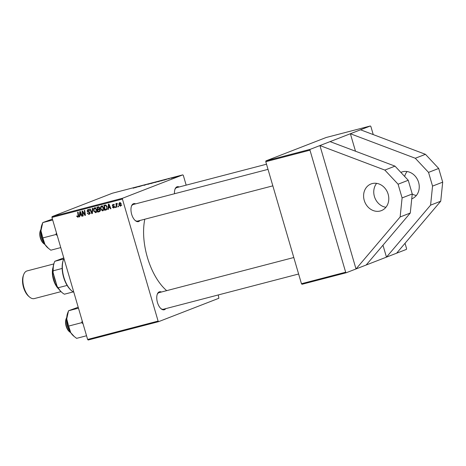 <?xml version="1.0" encoding="UTF-8"?>
<svg xmlns="http://www.w3.org/2000/svg" width="466" height="466" viewBox="0 0 466 466"><rect width="100%" height="100%" fill="white"/><g stroke="black" fill="none" stroke-linecap="round" stroke-linejoin="round"><path stroke-width="0.7" d="M411.746 198.836A14.3 12.326 -111.2 0 0 411.827 198.807A14.3 12.326 -111.2 0 0 418.386 181.682A14.3 12.326 -111.2 0 0 402.641 171.762A14.3 12.326 -111.2 0 0 401.476 172.14A14.3 12.326 -111.2 0 0 400.859 172.397M380.209 211.005A14.3 12.326 -111.2 0 0 381.374 210.626A14.3 12.326 -111.2 0 0 387.928 193.501A14.3 12.326 -111.2 0 0 372.188 183.581A14.3 12.326 -111.2 0 0 371.023 183.959A14.3 12.326 -111.2 0 0 364.464 201.085A14.3 12.326 -111.2 0 0 380.209 211.005M165.762 308.632A9.297 4.695 -104.6 0 1 164.457 309.692A9.297 4.695 -104.6 0 1 161.096 308.772A9.297 4.695 -104.6 0 1 157.292 294.18A9.297 4.695 -104.6 0 1 159.244 291.867A9.297 4.695 -104.6 0 1 161.434 292.025M293.796 257.523L159.092 292.631A8.58 4.334 75.4 0 0 158.848 292.712A8.58 4.334 75.4 0 0 157.17 294.529M139.981 220.47A9.297 4.695 -104.6 0 1 138.676 221.531A9.297 4.695 -104.6 0 1 135.315 220.61A9.297 4.695 -104.6 0 1 131.511 206.019A9.297 4.695 -104.6 0 1 133.462 203.712A9.297 4.695 -104.6 0 1 135.653 203.863M268.02 169.362L133.311 204.475A8.58 4.334 75.4 0 0 133.066 204.551A8.58 4.334 75.4 0 0 131.395 206.368M174.511 193.734A9.297 4.695 -104.6 0 1 175.024 189.126A9.297 4.695 -104.6 0 1 176.981 186.819A9.297 4.695 -104.6 0 1 179.171 186.971M266.511 164.207L176.824 187.582A8.58 4.334 75.4 0 0 176.585 187.658A8.58 4.334 75.4 0 0 174.907 189.476M166.694 290.65A49.344 24.919 -104.6 0 1 144.81 219.212M265.777 161.702L265.917 160.887L310.117 149.365L309.977 150.18L265.777 161.702L301.461 283.73L345.661 272.208L346.197 272.761L386.465 257.133L430.59 205.145L432.547 186.097L428.539 172.391L415.299 158.259L350.38 133.736L355.494 151.217M382.976 245.203L386.465 257.133L406.428 249.386L406.568 248.564L405.024 243.287M310.117 149.365L370.348 125.983L326.148 137.505L265.917 160.887M370.348 125.983L370.884 126.542L373.243 134.598M122.564 198.248L122.424 199.064L51.942 217.436L52.081 216.614L122.564 198.248L182.794 174.867L183.33 175.42L186.173 185.142M218.28 294.943L218.874 298.263L158.644 321.645L88.161 340.017L87.625 339.458L158.108 321.091L158.644 321.645M108.485 207.929L108.351 209.374L107.879 209.496L108.421 204.19L108.951 204.05L110.925 208.698L110.489 208.815L109.964 207.545L108.485 207.929L110.32 207.277M100.173 209.898L99.404 211.704L97.726 212.141L97.033 207.154L98.705 206.805L99.602 207.743L99.363 209.065L100.173 209.898M77.834 216.789L78.137 215.735L77.647 212.211L78.09 212.094L78.597 215.746L77.968 217.36L76.715 216.073L77.129 215.898L77.834 216.789L78.626 216.48L77.939 216.748M82.773 212.886L83.181 215.933L82.744 216.043L82.051 211.063L82.511 210.941L84.899 214.704L84.288 210.481L84.73 210.364L85.424 215.344L84.969 215.467L82.575 211.715L82.773 212.886M88.86 213.917L89.472 212.892L89.239 212.502L87.87 211.978L87.066 211.057L87.864 209.479L89.524 210.655L89.105 210.818L88.016 210.044L87.492 210.912L89.897 212.729L88.994 214.482L87.229 213.195L87.643 213.026L87.963 213.702L88.86 213.917L90.352 213.346M88.93 209.688L89.245 209.554M92.792 208.261L92.373 213.539L91.814 213.678L89.775 209.048L90.212 208.937L91.965 212.904L92.326 208.384L92.792 208.261M96.712 209.473C97.167 210.993 96.835 212.082 95.705 212.735L93.666 211.034L93.619 208.762L94.645 207.714L96.712 209.473M122.424 199.064L158.108 321.091M51.942 217.436L87.625 339.458M121.224 203.764L120.502 206.269L119.063 205.151C118.661 203.945 118.906 203.083 119.785 202.57L121.224 203.764M79.867 215.385L79.733 216.83L79.267 216.952L79.803 211.646L80.333 211.512L82.307 216.16L81.87 216.271L81.352 215.001L79.867 215.385L81.707 214.733M103.668 207.661C104.122 209.182 103.784 210.271 102.66 210.923L100.615 209.222L100.569 206.951L101.594 205.902L103.668 207.661M106.557 209.717L104.681 210.329L103.982 205.343L105.578 204.999L107.052 206.659L106.557 209.717L105.916 210.009L106.399 209.816M113.611 207.597L113.844 206.636L112.294 205.588L112.912 204.358L114.211 205.162L113.022 204.801L112.83 205.669L114.45 206.764L113.716 208.04L112.335 207.131L112.731 206.887L113.611 207.597L114.479 207.265L113.78 207.533M113.786 204.504L114.31 204.3M115.492 206.77L115.591 207.487L115.16 207.597L115.05 206.887L115.492 206.77M118.428 206.007L118.527 206.718L118.09 206.834L117.98 206.123L118.428 206.007M117.246 203.805L116.663 205.704L116.85 207.154L116.413 207.271L115.906 203.648L116.343 203.531L116.448 204.283L116.919 203.316L117.251 203.362L116.954 203.916L117.246 203.799M172.368 177.971L175.466 176.952L172.368 177.971M171.115 178.297L171.552 178.14L171.109 178.257M161.434 180.82L164.818 179.643L161.434 180.82M158.125 181.688L160.939 180.645C161.824 180.424 161.952 180.435 161.323 180.68L157.753 181.781M160.945 180.68L160.939 180.645C161.824 180.424 161.952 180.435 161.323 180.68M151.176 183.499L153.984 182.456C154.875 182.235 155.003 182.247 154.374 182.491L150.798 183.592M153.996 182.491L153.984 182.456C154.875 182.235 155.003 182.247 154.374 182.491M144.466 185.247L147.204 184.221L144 185.363M147.215 184.262L147.739 184.169M147.285 184.297L146.912 184.332M133.125 188.2L137.377 186.79L133.439 188.124M182.794 174.867L112.312 193.239L52.081 216.614M135.256 187.647L139.625 186.202L135.256 187.647M138.699 186.744L144.023 185.054L138.699 186.744M147.891 184.35L152.085 182.957L147.891 184.35M154.922 182.521L157.974 181.495L154.922 182.521M163.869 180.185L168.243 178.746L163.869 180.185M168.75 178.909L169.187 178.804M171.232 178.076L171.692 177.989M174.045 177.534L174.482 177.377L174.039 177.494M175.973 177.039L175.647 177.115M346.197 272.761L301.997 284.283L301.461 283.73M309.977 150.18L345.661 272.208M319.926 145.555L356.012 268.958L400.137 216.97L402.094 197.922L398.086 184.21L384.846 170.084L319.926 145.555M160.822 308.527A8.58 4.334 75.4 0 0 163.42 309.243A8.58 4.334 75.4 0 0 163.659 309.162M135.041 220.366A8.58 4.334 75.4 0 0 137.639 221.082A8.58 4.334 75.4 0 0 137.878 221M138.21 186.668L136.928 187.093L138.21 186.668M152.545 182.899L153.966 182.59L152.545 182.899M151.497 183.412L151.188 183.365M156.401 181.868L157.525 181.612L156.401 181.868M157.537 181.647L157.147 181.67M155.085 182.34L156.436 182.031L155.085 182.34M156.448 182.066L156.005 182.101M159.494 181.088L160.916 180.779L159.494 181.088M158.446 181.6L158.137 181.554M166.828 179.206L165.547 179.631L166.828 179.206M163.356 180.057L160.997 180.901L163.356 180.057M177.861 176.346L176.084 176.917L177.971 176.428M121.212 203.712L120.793 203.875L119.826 203.03L120.595 202.733L119.896 203.007L119.482 204.982L119.063 205.151M119.482 204.982L120.379 205.832L121.789 205.29M120.379 205.832L120.793 203.875M121.259 205.494L120.478 205.797M96.456 212.211L96.002 212.007M94.085 210.871L93.666 211.034M94.493 208.419L93.619 208.762M94.982 208.197L95.239 207.702M95.716 207.918L94.068 209.042L94.109 210.941L95.577 212.164L97.015 211.611M96.683 209.368L96.264 209.531L94.685 208.314L96.037 207.789M95.577 212.164L96.264 209.531M96.718 211.721L95.746 212.1M92.379 213.463L91.814 213.678M92.437 212.723L91.965 212.904M89.728 213.999L89.227 213.783M87.649 213.032L87.229 213.195M89.897 212.729L89.472 212.892M89.722 212.31L89.239 212.502M88.761 211.628L87.87 211.978M87.492 210.894L87.066 211.057M88.354 209.904L88.499 209.467M89.524 210.655L89.105 210.818M89.495 210.545L89.076 210.708M83.175 215.88L82.744 216.043M85.313 214.541L84.899 214.704M85.132 213.23L84.69 213.399M85.418 215.292L84.969 215.467M83.723 212.77L83.292 212.933M82.931 211.576L82.575 211.715M77.222 216.358L76.803 216.521M77.135 215.909L76.715 216.073M79.738 216.766L79.267 216.952M80.758 215.042L80.81 214.535M82.29 216.113L81.87 216.271M81.754 214.843L81.352 215.001M80.1 213.189L79.942 214.762L81.125 214.453L80.164 212.117L80.1 213.189M80.531 211.978L80.164 212.117M81.521 214.302L81.125 214.453M99.91 211.401L97.726 212.141M99.083 211.616L99.025 211.197M98.775 209.403L98.705 208.919L100.056 208.395M98.477 207.265L98.413 206.817M99.584 209.135L97.854 209.758L98.087 211.442L99.322 211.092L99.73 209.997L98.775 209.519L97.854 209.758M99.182 207.026L97.551 207.626L97.773 209.176L98.477 208.995L99.124 208.611L99.171 207.877L98.297 207.428L97.551 207.626M99.229 207.067L98.297 207.428M99.59 207.714L99.171 207.877M99.677 208.395L98.477 208.995M99.66 209.176L98.775 209.519M100.149 209.834L99.73 209.997M100.213 210.749L98.903 211.232M103.405 210.399L102.957 210.195M101.035 209.059L100.615 209.222M101.448 206.607L100.569 206.951M101.932 206.386L102.194 205.89M102.671 206.106L101.017 207.23L101.058 209.129L102.526 210.352L103.965 209.799M103.633 207.556L103.213 207.72L101.635 206.502L102.992 205.978M102.526 210.352L103.213 207.72M103.668 209.91L102.695 210.288M108.357 209.31L107.879 209.496M109.376 207.58L109.428 207.079M110.908 208.651L110.489 208.815M110.366 207.387L109.964 207.545M108.718 205.733L108.555 207.306L109.743 206.997L108.776 204.661L108.718 205.733M109.149 204.516L108.776 204.661M110.139 206.846L109.743 206.997M106.644 209.642L104.681 210.329M106.032 209.805L105.968 209.362M105.427 205.454L105.363 205.005M106.161 205.209L104.506 205.815L105.036 209.63L107.25 208.867M106.335 205.343L104.506 205.815M107.029 206.578L106.609 206.741L105.706 205.588M105.596 209.484C106.714 209.065 107.052 208.151 106.609 206.741M112.755 206.962L112.335 207.131M112.737 206.898L112.318 207.061M114.444 206.753L114.024 206.916M114.31 206.455L113.844 206.636M112.714 205.424L112.294 205.588M115.585 207.434L115.16 207.597M118.521 206.665L118.09 206.834M116.844 207.102L116.413 207.271M366.165 265.014L410.284 213.026L412.247 193.978L408.239 180.272L394.999 166.141L330.079 141.617M376.633 183.359A14.3 12.326 -111.2 0 0 374.862 197.811A14.3 12.326 -111.2 0 0 385.918 207.283M384.846 170.084L394.999 166.141M398.086 184.21L408.239 180.272M400.137 216.97L410.284 213.026M402.094 197.922L412.247 193.978M396.618 253.195L440.737 201.207L442.7 182.159L438.692 168.447L428.539 172.391M438.692 168.447L425.452 154.322L415.299 158.259M442.7 182.159L432.547 186.097M440.737 201.207L430.59 205.145M425.452 154.322L360.533 129.793M407.086 171.54A14.3 12.326 -111.2 0 0 404.657 176.451M412.241 194.06A14.3 12.326 -111.2 0 0 416.371 195.464M43.985 243.811L43.443 243.357A7.87 3.973 -104.6 0 1 40.361 238.039A7.87 3.973 -104.6 0 1 40.227 231.008L40.472 230.344A8.58 4.334 75.4 0 0 40.624 238.015A8.58 4.334 75.4 0 0 43.985 243.811A8.58 4.334 75.4 0 0 44.934 244.458M40.985 229.319A8.58 4.334 75.4 0 0 40.472 230.344M52.693 220.004L42.756 222.591L52.419 219.072M56.468 232.913L55.868 234.526L42.86 237.916L40.95 230.74L42.756 222.591M55.868 234.526L57.236 235.534M60.761 247.597L50.829 250.19L48.452 248.361L44.986 244.539L42.86 237.916M42.394 223.534L41.806 225.125A14.394 7.27 75.4 0 0 40.95 230.74A14.394 7.27 75.4 0 0 44.986 244.539A14.394 7.27 75.4 0 0 47.689 247.72L48.452 248.366M69.766 331.973L69.224 331.512A7.87 3.973 -104.6 0 1 66.143 326.2A7.87 3.973 -104.6 0 1 66.009 319.169L66.254 318.505A8.58 4.334 75.4 0 0 66.405 326.177A8.58 4.334 75.4 0 0 69.766 331.973A8.58 4.334 75.4 0 0 70.716 332.619M66.766 317.48A8.58 4.334 75.4 0 0 66.254 318.505M78.201 307.234L68.537 310.752L78.474 308.166M82.249 321.068L81.643 322.688L68.642 326.078L66.731 318.901L68.537 310.752M81.643 322.688L83.012 323.695M86.542 335.759L76.605 338.351L74.234 336.522L70.762 332.701L68.642 326.078M68.217 311.579L67.587 313.286A14.394 7.27 75.4 0 0 66.731 318.901A14.394 7.27 75.4 0 0 70.762 332.701A14.394 7.27 75.4 0 0 73.471 335.875L74.158 336.464M63.935 258.449A20.026 10.112 75.4 0 0 63.533 259.411A20.026 10.112 75.4 0 0 71.729 290.836A20.026 10.112 75.4 0 0 73.832 292.287M71.729 290.836L71.187 290.376A19.31 9.751 -104.6 0 1 67.121 285.419A19.31 9.751 -104.6 0 1 62.159 268.457A19.31 9.751 -104.6 0 1 63.289 260.075L63.533 259.411M73.185 291.914L64.424 294.197A19.31 9.751 75.4 0 1 62.228 292.712A19.31 9.751 75.4 0 1 58.157 287.755L57.085 286.287L53.077 272.575A18.593 9.39 -104.6 0 1 54.085 263.069L54.33 262.41A19.31 9.751 75.4 0 0 53.2 270.793L53.077 272.575M67.121 285.419L58.157 287.755M62.159 268.457L53.2 270.793M63.772 257.89L54.802 261.292A19.31 9.751 75.4 0 0 54.33 262.41M63.708 258.974L54.802 261.292M62.228 292.712L61.687 292.252A18.593 9.39 -104.6 0 1 57.085 286.287M29.544 297.034L28.682 296.3A13.159 6.646 -104.6 0 1 23.527 287.411A13.159 6.646 -104.6 0 1 23.3 275.651L23.696 274.585A14.3 7.223 75.4 0 0 23.941 287.371A14.3 7.223 75.4 0 0 29.544 297.034A14.3 7.223 75.4 0 0 34.315 298.584L61.005 291.629M53.788 263.948L27.104 270.903A14.3 7.223 75.4 0 0 23.696 274.585M53.165 267.001A14.3 7.223 75.4 0 0 53.45 279.682A14.3 7.223 75.4 0 0 58.966 289.275M92.524 211.646L92.029 211.838M89.332 211.861L88.493 212.187M78.573 215.572L78.137 215.735M81.026 213.131L80.624 213.288M109.638 205.675L109.236 205.826M106.201 205.232L105.135 205.646M113.995 206.153L113.331 206.415M40.961 231.381A10.73 5.417 75.4 0 0 43.903 242.67M44.282 243.374A10.299 5.202 -104.6 0 1 40.95 230.583M66.743 319.542A10.73 5.417 75.4 0 0 69.684 330.831M70.063 331.536A10.299 5.202 -104.6 0 1 66.731 318.744M57.551 287.114A13.59 6.862 -104.6 0 1 53.788 279.553A13.59 6.862 -104.6 0 1 52.984 269.575M53.922 275.464A12.873 6.501 75.4 0 0 54.726 279.262A12.873 6.501 75.4 0 0 56.083 282.845M99.241 211.127L100.592 210.603M272.837 185.847L137.639 221.082M44.585 243.899L41.387 237.299L40.956 229.977M163.42 309.243L298.619 274.008M70.366 332.06L67.168 325.46L66.737 318.138"/></g></svg>
